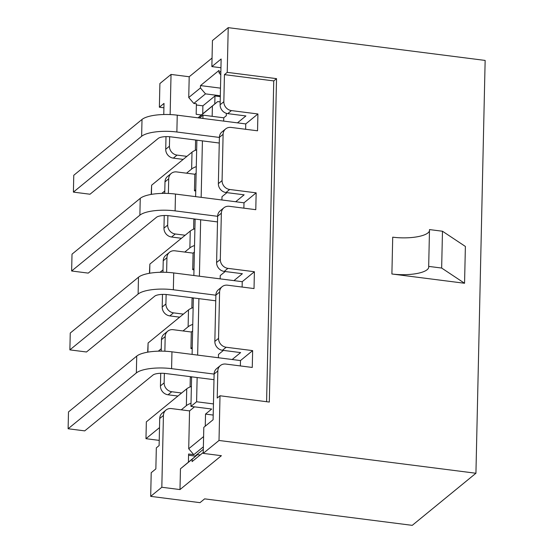 <?xml version="1.0" encoding="UTF-8"?>
<svg xmlns="http://www.w3.org/2000/svg" width="553" height="553" viewBox="0 0 553 553"><rect width="100%" height="100%" fill="white"/><g stroke="black" fill="none" stroke-linecap="round" stroke-linejoin="round"><path stroke-width="0.83" d="M218.4 357.75L218.476 354.445L223.419 350.402M163.425 415.469A8.267 7.445 -129.3 0 1 165.976 410.063L162.264 413.098A8.267 7.445 50.7 0 0 159.713 418.503L163.425 415.469L161.822 487.255L179.988 489.571L221.394 455.7L203.228 453.377L219.016 440.471L220.011 395.768L217.225 398.049L217.827 370.966A8.267 7.445 -129.3 0 1 220.377 365.554A8.267 7.445 -129.3 0 1 225.79 364.068L252.265 367.448L252.638 350.616L226.163 347.243L222.451 350.277L240.617 352.6L232.17 359.505M220.163 278.871L220.239 275.567L225.182 271.523M226.163 347.243A8.267 7.445 -129.3 0 1 218.559 338.36L219.589 292.081A8.267 7.445 -129.3 0 1 222.14 286.675A8.267 7.445 -129.3 0 1 227.553 285.189L254.021 288.562L254.401 271.737L227.926 268.357L224.214 271.399L242.38 273.714L233.933 280.627M221.919 199.986L221.995 196.681L226.944 192.638M227.926 268.357A8.267 7.445 -129.3 0 1 220.315 259.475L221.352 213.202A8.267 7.445 -129.3 0 1 223.896 207.79A8.267 7.445 -129.3 0 1 229.308 206.304L255.783 209.684L256.157 192.852L229.689 189.479L225.977 192.513L244.143 194.829L235.689 201.741M223.682 121.1L223.758 117.803L226.308 115.715L226.364 113.33M229.689 189.479A8.267 7.445 -129.3 0 1 222.078 180.596L223.108 134.317A8.267 7.445 -129.3 0 1 225.659 128.911A8.267 7.445 -129.3 0 1 231.071 127.425L257.539 130.798L257.919 113.973L231.444 110.593L227.732 113.628L245.898 115.95L237.451 122.863M257.919 113.973L245.753 123.92L177.243 115.176A27.567 8.267 -178.7 0 0 142.01 119.462L73.77 175.28L73.397 192.112L90.008 194.227L158.241 138.409A9.926 2.972 1.3 0 1 170.925 136.868L219.271 143.033M256.157 192.852L243.997 202.806L175.481 194.062A27.567 8.267 -178.7 0 0 140.248 198.347L72.014 254.166L71.634 270.991L88.245 273.113L156.478 217.294A9.926 2.972 1.3 0 1 169.163 215.746L217.509 221.919M254.401 271.737L242.235 281.684L173.725 272.94A27.567 8.267 -178.7 0 0 138.485 277.226L70.252 333.044L69.878 349.876L86.482 351.991L154.722 296.173A9.926 2.972 1.3 0 1 167.407 294.631L215.746 300.797M252.638 350.616L240.479 360.57L171.962 351.826A27.567 8.267 -178.7 0 0 136.729 356.111L68.489 411.93L68.116 428.755L84.727 430.877L152.96 375.058A9.926 2.972 1.3 0 1 165.644 373.517L213.99 379.683M192.25 347.505L190.944 348.577L191.317 332.007L192.617 330.943M194.013 268.627L192.707 269.691L193.073 253.129L194.38 252.057M195.769 189.741L194.462 190.806L194.836 174.243L196.142 173.179M240.355 365.927L240.479 360.57M203.228 453.377L203.808 427.351L213.092 419.755L214.115 374.001A8.267 7.445 -129.3 0 1 216.665 368.595L220.377 365.554M203.38 446.831L193.785 454.677L188.711 448.753L189.555 410.893L194.497 406.849M188.711 448.753L203.608 436.573M205.253 426.169L205.522 414.093L211.695 409.04L190.937 406.393L191.594 376.828M159.713 418.503L159.112 445.587L156.326 447.868L155.856 468.903L151.211 472.697L150.686 496.366L161.822 487.255M189.555 410.893L171.389 408.577A8.267 7.445 -129.3 0 0 165.976 410.063M179.988 489.571L180.458 468.799L197.462 454.635L200.186 454.981M193.785 454.677L188.594 454.013L188.414 462.031M242.117 287.048L242.235 281.684M222.451 350.277A8.267 7.445 -129.3 0 1 214.841 341.395L215.877 295.122A8.267 7.445 -129.3 0 1 218.428 289.71L222.14 286.675M190.087 386.948L190.301 377.499L191.186 376.773M161.476 339.625L165.188 336.583A8.267 7.445 -129.3 0 1 167.732 331.178L164.02 334.212A8.267 7.445 50.7 0 0 161.476 339.625L161.213 351.134M160.723 373.282L160.439 385.904A8.267 7.445 50.7 0 0 168.05 394.787L177.914 396.045M165.188 336.583L164.863 351.224M164.365 373.379L164.151 382.863L160.439 385.904M181.626 393.003L171.762 391.745A8.267 7.445 -129.3 0 1 164.151 382.863M192.223 348.736L190.944 348.577M191.317 332.007L173.151 329.692A8.267 7.445 -129.3 0 0 167.732 331.178M243.873 208.163L243.997 202.806M224.214 271.399A8.267 7.445 -129.3 0 1 216.603 262.516L217.633 216.237A8.267 7.445 -129.3 0 1 220.184 210.831L223.896 207.79M191.85 308.062L192.057 298.613L192.949 297.894M163.232 260.74L166.944 257.705A8.267 7.445 -129.3 0 1 169.494 252.292L165.782 255.334A8.267 7.445 50.7 0 0 163.232 260.74L162.976 272.256M162.485 294.396L162.202 307.019A8.267 7.445 50.7 0 0 169.812 315.901L179.67 317.159M166.944 257.705L166.619 272.339M166.128 294.5L165.914 303.984L162.202 307.019M183.382 314.118L173.524 312.86A8.267 7.445 -129.3 0 1 165.914 303.984M193.985 269.857L192.707 269.691M193.073 253.129L174.907 250.806A8.267 7.445 -129.3 0 0 169.494 252.292M245.636 129.278L245.753 123.92M225.977 192.513A8.267 7.445 -129.3 0 1 218.366 183.631L219.396 137.351A8.267 7.445 -129.3 0 1 221.947 131.946L225.659 128.911M193.605 229.177L193.82 219.735L194.704 219.009M164.994 181.861L168.706 178.819A8.267 7.445 -129.3 0 1 171.257 173.414L167.545 176.448A8.267 7.445 50.7 0 0 164.994 181.861L164.739 193.37M164.241 215.511L163.958 228.133A8.267 7.445 50.7 0 0 171.568 237.016L181.432 238.274M168.706 178.819L168.382 193.46M167.884 215.615L167.677 225.099L163.958 228.133M185.144 235.239L175.28 233.981A8.267 7.445 -129.3 0 1 167.677 225.099M195.741 190.972L194.462 190.806M194.836 174.243L176.67 171.928A8.267 7.445 -129.3 0 0 171.257 173.414M464.561 283.26L465.384 246.451L442.476 231.237L429.501 229.578L428.679 266.394A27.567 8.267 1.3 0 1 428.741 267.009A27.567 8.267 1.3 0 1 391.897 273.991L464.561 283.26L441.653 268.046L442.476 231.237M231.444 110.593A8.267 7.445 -129.3 0 1 223.841 101.711L224.442 74.627L227.228 72.353L276.535 78.644L269.318 402.059L220.011 395.768M219.016 440.471L475.933 473.25L485.147 60.429L228.223 27.65L227.228 72.353M227.732 113.628A8.267 7.445 -129.3 0 1 220.122 104.752L221.145 58.998L211.861 66.595L212.442 40.563L228.223 27.65M220.951 67.749L211.861 66.595M163.764 114.519L164.006 103.411L159.368 107.213L159.893 83.544L171.036 74.434L189.202 76.749L188.739 97.522L193.813 103.446L205.509 93.872L220.322 95.766M193.813 103.446L196.405 103.777L196.17 114.291L201.361 114.955L217.702 101.586L198.14 117.844M196.377 105.001L202.896 105.83L214.965 95.959L220.301 96.644M212.165 116.324L212.393 106.183M195.596 140.013L195.368 150.298M220.184 101.904L217.702 101.586M203.324 449.326L195.078 456.073L188.566 455.243M166.004 136.632L165.72 149.255A8.267 7.445 50.7 0 0 173.331 158.137L183.195 159.395M171.036 74.434L170.137 114.575M169.647 136.729L169.432 146.213L165.72 149.255M475.933 473.25L412.248 525.35L204.638 498.861L199.992 502.656L150.686 496.366M189.202 76.749L212.048 58.058M195.078 456.073L195.064 456.591M186.907 156.354L177.043 155.096A8.267 7.445 -129.3 0 1 169.432 146.213M198.043 117.83L201.361 114.955M203.248 452.472L192.098 461.596L192.154 459.225L180.458 468.799M213.202 415.068L205.522 414.093M197.138 377.533L196.598 401.761L213.451 403.911M196.598 401.761L190.937 406.393M197.462 454.635L192.154 459.225M159.368 107.213L163.909 107.794M202.716 113.849L202.896 105.83M214.785 103.978L214.965 95.959M188.739 97.522L200.435 87.955L200.49 85.591L219.057 70.397L219.002 72.768L220.868 71.24M199.495 118.017L202.992 115.148L223.758 117.803M200.49 85.591L220.495 88.141M219.002 72.768L220.792 74.849M205.509 93.872L200.435 87.955M441.653 268.046L428.679 266.394M429.474 230.815A27.567 8.267 1.3 0 1 392.713 237.175L391.897 273.991M224.442 74.627L273.749 80.918L276.535 78.644M273.749 80.918L266.594 401.713M202.992 115.148L202.923 118.453M202.419 140.884L201.161 197.338M200.663 219.769L199.398 276.217M198.9 298.648L197.642 355.102M192.098 354.397L193.356 297.943M193.854 275.512L195.119 219.057M195.617 196.633L196.875 140.179M196.287 166.64A27.567 8.267 -178.7 0 0 191.635 169.004L186.527 173.186M164.787 190.972L161.808 193.405M196.661 149.815A27.567 8.267 -178.7 0 0 192.009 152.179L151.626 185.214L151.425 194.38M151.626 185.214L151.19 194.414M219.396 137.434L176.87 132.008A27.567 8.267 -178.7 0 0 141.63 136.287L73.397 192.112L73.77 175.28M194.525 245.525A27.567 8.267 -178.7 0 0 189.873 247.889L184.771 252.064M163.031 269.85L160.052 272.29M194.898 228.693A27.567 8.267 -178.7 0 0 190.253 231.064L149.87 264.099L149.663 273.258M149.87 264.099L149.428 273.3M217.633 216.313L175.107 210.887A27.567 8.267 -178.7 0 0 139.874 215.172L71.634 270.991L72.014 254.166M192.769 324.404A27.567 8.267 -178.7 0 0 188.117 326.775L183.008 330.95M161.269 348.736L158.289 351.169M193.142 307.579A27.567 8.267 -178.7 0 0 188.49 309.943L148.107 342.978L147.9 352.143M148.107 342.978L147.672 352.185M215.877 295.198L173.345 289.772A27.567 8.267 -178.7 0 0 138.112 294.058L69.878 349.876L70.252 333.044M191.006 403.289A27.567 8.267 -178.7 0 0 186.354 405.653L181.253 409.835M159.513 427.614L145.971 438.695L159.223 440.382M191.379 386.457A27.567 8.267 -178.7 0 0 186.734 388.828L146.345 421.863L145.971 438.695L146.345 421.863M214.115 374.084L171.589 368.657A27.567 8.267 -178.7 0 0 136.349 372.936L68.116 428.755L68.489 411.93M214.115 374.001L217.827 370.966M218.559 338.36L214.841 341.395M215.877 295.122L219.589 292.081M220.315 259.475L216.603 262.516M217.633 216.237L221.352 213.202M222.078 180.596L218.366 183.631M219.396 137.351L223.108 134.317M223.841 101.711L220.122 104.752M177.043 155.096L173.331 158.137M175.28 233.981L171.568 237.016M173.524 312.86L169.812 315.901M171.762 391.745L168.05 394.787M191.635 169.004L192.009 152.179M176.87 132.008L177.243 115.176M141.63 136.287L142.01 119.462M189.873 247.889L190.253 231.064M175.107 210.887L175.481 194.062M139.874 215.172L140.248 198.347M188.117 326.775L188.49 309.943M173.345 289.772L173.725 272.94M138.112 294.058L138.485 277.226M186.354 405.653L186.734 388.828M171.589 368.657L171.962 351.826M136.349 372.936L136.729 356.111"/></g></svg>
